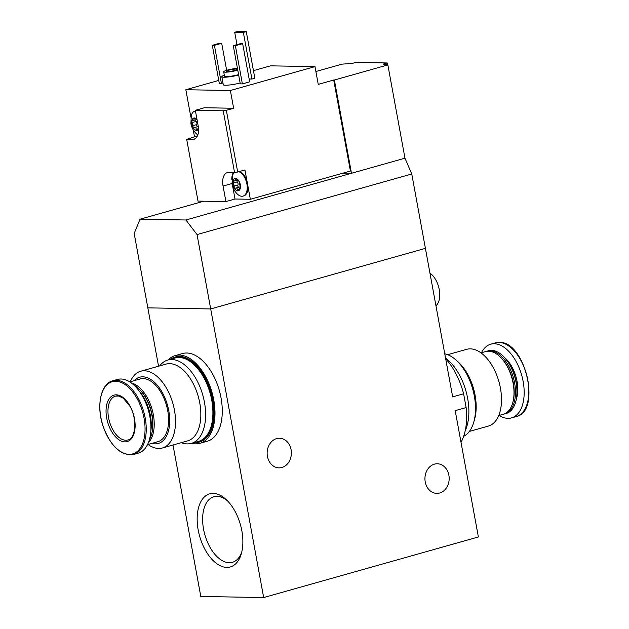 <?xml version="1.0" encoding="UTF-8"?>
<svg xmlns="http://www.w3.org/2000/svg" width="629" height="629" viewBox="0 0 629 629"><rect width="100%" height="100%" fill="white"/><g stroke="black" fill="none" stroke-linecap="round" stroke-linejoin="round"><path stroke-width="0.94" d="M198.19 530.027A37.968 21.197 -105.8 0 0 219.293 565.235A37.968 21.197 -105.8 0 0 241.363 553.567A37.968 21.197 -105.8 0 0 226.11 499.497A37.968 21.197 -105.8 0 0 203.599 497.751A37.968 21.197 -105.8 0 0 198.19 530.027M461.002 442.305A55.148 30.782 -105.8 0 0 466.136 407.576L455.199 410.658L478.378 536.969L263.669 597.55L210.699 308.941L147.831 307.856L134.181 233.485L140.047 219.199L203.851 201.194M263.669 597.55L200.8 596.465L173.006 445.002M158.547 366.212L147.831 307.856L210.699 308.941L425.408 248.361L411.759 173.989L197.05 234.57L210.699 308.941L425.408 248.361L452.668 396.875L463.604 393.785A55.148 30.782 -105.8 0 0 445.654 358.664M466.136 407.576L463.604 393.785M281.91 467.481A14.813 12.124 91 0 0 291.321 451.473A14.813 12.124 91 0 0 279.512 438.24A14.813 12.124 91 0 0 267.136 452.841A14.813 12.124 91 0 0 279.001 467.858A14.813 12.124 91 0 0 281.91 467.481M439.702 493.01A14.813 12.124 91 0 0 449.122 477.002A14.813 12.124 91 0 0 437.312 463.77A14.813 12.124 91 0 0 424.937 478.37A14.813 12.124 91 0 0 436.801 493.388A14.813 12.124 91 0 0 439.702 493.01M435.944 305.765A18.233 10.174 -105.8 0 0 439.254 289.592A18.233 10.174 -105.8 0 0 429.969 273.19M227.376 500.723A34.068 19.019 -105.8 0 0 213.876 496.737A34.068 19.019 -105.8 0 0 203.552 529.186A34.068 19.019 -105.8 0 0 232.384 562.31A34.068 19.019 -105.8 0 0 241.803 551.853M148.004 444.475A39.879 22.259 -105.8 0 0 162.329 448.013A39.879 22.259 -105.8 0 0 173.753 406.798A39.879 22.259 -105.8 0 0 144.371 370.78A39.879 22.259 -105.8 0 0 140.676 371.252A39.879 22.259 -105.8 0 0 130.305 381.756M140.676 371.252L165.993 364.112A39.879 22.259 74.2 0 1 169.696 363.641A39.879 22.259 74.2 0 1 199.747 402.882A39.879 22.259 74.2 0 1 187.654 440.866L162.329 448.013M151.896 443.382A34.406 19.208 -105.8 0 0 169.193 413.371A34.406 19.208 -105.8 0 0 142.83 376.818A34.406 19.208 -105.8 0 0 134.197 380.655M147.516 444.617L157.832 441.707A32.59 18.186 -105.8 0 0 167.165 408.032A32.59 18.186 -105.8 0 0 143.153 378.595A32.59 18.186 -105.8 0 0 140.133 378.98L129.818 381.889M148.326 442.808A32.59 18.186 -105.8 0 0 152.116 409.463A32.59 18.186 -105.8 0 0 131.461 383.014M149.317 439.954A32.59 18.186 -105.8 0 0 151.471 434.694L151.691 433.931A31.678 17.683 -105.8 0 0 138.962 388.816L138.38 388.282A32.59 18.186 -105.8 0 0 133.788 384.924M151.471 434.694A32.59 18.186 -105.8 0 0 138.38 388.282M150.787 431.447A32.59 18.186 -105.8 0 0 139.489 391.411M133.592 454.468L138.27 453.147A38.283 21.37 -105.8 0 0 149.23 413.583A38.283 21.37 -105.8 0 0 121.027 379.004A38.283 21.37 -105.8 0 0 117.481 379.452L112.803 380.773C100.671 383.627 96.103 406.043 103.07 426.258C110.79 446.606 120.965 456.009 133.592 454.468A38.283 21.37 -105.8 0 0 144.552 414.896A38.283 21.37 -105.8 0 0 116.349 380.325A38.283 21.37 -105.8 0 0 112.803 380.773M116.279 394.823A24.154 13.484 -105.8 0 0 110.728 429.914A24.154 13.484 -105.8 0 0 134.779 430.33A24.154 13.484 -105.8 0 0 116.279 394.823M181.325 442.651A43.299 24.169 -105.8 0 0 191.31 443.39A43.299 24.169 -105.8 0 0 204.441 402.151A43.299 24.169 -105.8 0 0 167.794 360.047A43.299 24.169 -105.8 0 0 159.664 365.897M191.31 443.39L198.591 441.338A43.299 24.169 -105.8 0 0 210.094 393.101A43.299 24.169 -105.8 0 0 175.074 357.995L167.794 360.047M191.672 443.288A45.579 25.443 -105.8 0 0 199.936 443.319L207.216 441.267A45.579 25.443 -105.8 0 0 220.268 394.171A45.579 25.443 -105.8 0 0 186.687 353.003A45.579 25.443 -105.8 0 0 182.465 353.545L175.184 355.597A45.579 25.443 -105.8 0 0 168.155 359.945M199.936 443.319A45.579 25.443 -105.8 0 0 212.987 396.223A45.579 25.443 -105.8 0 0 179.414 355.055A45.579 25.443 -105.8 0 0 175.184 355.597M193.795 442.69A44.211 24.673 -105.8 0 0 198.835 442.211L199.566 442.006A44.211 24.673 -105.8 0 0 212.225 396.317A44.211 24.673 -105.8 0 0 179.658 356.391A44.211 24.673 -105.8 0 0 175.554 356.91L174.831 357.115A44.211 24.673 -105.8 0 0 170.278 359.348M198.835 442.211A44.211 24.673 -105.8 0 0 211.493 396.522A44.211 24.673 -105.8 0 0 178.927 356.596A44.211 24.673 -105.8 0 0 174.831 357.115M195.8 119.769A1.274 0.715 74.2 0 0 196.185 121.413A2.233 1.25 74.2 0 1 196.767 124.573L193.15 125.596L191.766 121.012A6.384 3.562 -105.8 0 0 191.853 124.11A6.384 3.562 -105.8 0 0 192.914 127.231A6.384 3.562 -105.8 0 0 196.657 130.392A6.384 3.562 -105.8 0 0 198.552 129.307M193.15 125.596L192.914 127.231L194.251 127.703C195.572 127.317 196.201 127.852 196.154 129.315L196.783 130.376M197.868 126.681A2.233 1.25 74.2 0 1 198.009 126.626L194.102 127.75M196.657 130.392L197.585 129.338M195.65 118.818L194.377 117.961A6.384 3.562 -105.8 0 0 191.766 121.012L193.826 120.32L194.267 117.977M197.003 119.463A6.384 3.562 -105.8 0 0 194.377 117.961M236.921 180.232A1.274 0.715 74.2 0 0 237.314 181.875A2.233 1.25 74.2 0 1 237.896 185.036L234.279 186.058L232.895 181.474A6.384 3.562 -105.8 0 0 232.974 184.572A6.384 3.562 -105.8 0 0 234.035 187.694A6.384 3.562 -105.8 0 0 237.786 190.854A6.384 3.562 -105.8 0 0 240.388 187.804A6.384 3.562 -105.8 0 0 239.248 181.584A6.384 3.562 -105.8 0 0 235.505 178.424A6.384 3.562 -105.8 0 0 232.895 181.474L234.955 180.782L235.388 178.439M234.279 186.058L234.035 187.694L235.372 188.165C236.693 187.78 237.33 188.315 237.282 189.777L237.911 190.839M238.989 187.143A2.233 1.25 74.2 0 1 239.138 187.088L235.23 188.22M240.294 188.173L239.783 188.087L240.364 187.914M240.034 188.244L237.786 190.854M235.505 178.424L239.248 181.584L240.388 187.804M186.687 139.379L192.584 139.481A14.129 7.886 74.2 0 0 193.897 139.316A14.129 7.886 74.2 0 0 198.174 125.855L195.328 110.319L223.224 110.798L234.554 172.519L228.657 172.417A14.129 7.886 74.2 0 0 227.344 172.582A14.129 7.886 74.2 0 0 223.059 186.042L225.913 201.579L198.017 201.099L186.687 139.379L194.479 136.792L196.94 136.831M234.554 172.519L237.683 172.024L226.354 110.311L223.224 110.798M218.766 80.433L185.838 89.727L190.878 117.175M225.913 201.579L235.01 199.016L250.334 199.275L350.424 171.041L333.716 80.017L318.25 84.38L314.987 66.619L270.454 65.848L253.44 70.652M193.189 129.778L194.479 136.792M250.334 199.275L247.912 186.074A12.761 7.123 74.2 0 1 243.745 195.894L243.022 196.099A12.761 7.123 -105.8 0 0 246.938 184.226A12.761 7.123 -105.8 0 0 238.871 171.693M226.354 110.311L233.634 108.259L230.371 90.497L314.987 66.619M237.683 172.024L244.956 169.972L247.055 181.396A12.761 7.123 74.2 0 0 239.594 171.489M411.759 173.989L404.966 158.178L387.857 64.936A136.729 18.791 -10.4 0 0 383.195 64.095L387.22 62.963L387.566 64.873M387.22 62.963L355.786 62.413L351.76 63.553A136.729 18.791 -10.4 0 0 342.011 64.142L315.884 71.517M240.129 83.028A11.393 1.565 169.6 0 1 223.287 84.718L221.817 76.73A11.393 1.565 169.6 0 1 224.325 75.236M249.658 81.841L242.377 83.893L240.286 83.854L233.273 45.665L240.553 43.613L242.652 43.653L249.658 81.841M222.988 83.083L219.324 83.492L212.319 45.304L219.6 43.252L221.691 43.291L226.652 70.314M246.269 31.599L243.36 32.425L234.711 32.268L237.628 31.45L246.269 31.599L254.831 78.224L251.914 79.042L249.139 78.995M185.838 89.727L230.371 90.497M404.966 158.178L351.485 173.274L334.369 80.025L387.857 64.936M343.033 173.124L351.485 173.274L185.893 219.993L197.05 234.57M334.369 80.025L333.716 80.017M185.893 219.993L140.047 219.199M237.77 70.149A8.657 1.187 169.6 0 1 228.759 71.958A8.657 1.187 169.6 0 1 223.696 71.792A8.657 1.187 169.6 0 1 227.234 70.149A8.657 1.187 169.6 0 1 237.432 68.333M228.571 70.275A5.7 0.786 169.6 0 1 234.342 69.174A5.7 0.786 169.6 0 1 237.447 69.308A5.7 0.786 169.6 0 1 231.991 71.108A5.7 0.786 169.6 0 1 226.243 71.36A5.7 0.786 169.6 0 1 228.571 70.275M238.58 74.592A8.657 1.187 169.6 0 1 229.569 76.4A8.657 1.187 169.6 0 1 224.506 76.235L223.696 71.792M238.666 75.032A11.393 1.565 169.6 0 1 221.817 76.73M242.652 43.653L235.372 45.705L242.377 83.893M235.372 45.705L233.273 45.665M221.691 43.291L214.41 45.343L221.424 83.531M214.41 45.343L212.319 45.304M243.36 32.425L251.914 79.042M234.711 32.268L236.984 44.62M231.779 179.422A14.129 7.886 74.2 0 1 233.398 172.495M232.809 186.986L235.01 199.016M195.328 110.319L204.425 107.748L233.634 108.259M247.912 186.074A12.761 7.123 -105.8 0 0 247.055 181.396M234.365 172.511A12.761 7.123 -105.8 0 0 232.408 175.931L232.038 184.093C232.761 188.063 234.609 191.46 237.581 194.275A12.761 7.123 -105.8 0 0 243.022 196.099M234.027 180.814L233.477 180.838M238.761 187.19A1.274 0.715 74.2 0 1 237.951 186.373A1.274 0.715 74.2 0 1 237.896 185.036M239.138 187.088A2.233 1.25 74.2 0 1 240.396 187.757M195.446 110.971A12.761 7.123 -105.8 0 0 194.966 111.074A12.761 7.123 -105.8 0 0 191.279 115.469L190.909 123.63C191.633 127.601 193.48 130.997 196.46 133.812A12.761 7.123 -105.8 0 0 197.844 134.858M192.899 120.351L192.356 120.375M197.632 126.728A1.274 0.715 74.2 0 1 196.83 125.91A1.274 0.715 74.2 0 1 196.767 124.573M447.675 354.685L466.671 349.323A39.879 22.259 74.2 0 1 470.366 348.851A39.879 22.259 74.2 0 1 499.748 384.869A39.879 22.259 74.2 0 1 488.324 426.085L469.336 431.447M473.794 422.035L474.596 419.181A39.879 22.259 -105.8 0 0 458.572 362.383L456.395 360.37A43.299 24.169 74.2 0 1 474.329 396.05A43.299 24.169 74.2 0 1 473.794 422.035A43.299 24.169 74.2 0 1 463.644 436.337M480.996 352.861L485.541 351.58A32.59 18.186 74.2 0 1 488.568 351.194A32.59 18.186 74.2 0 1 499.623 356.407A32.59 18.186 74.2 0 1 512.714 402.819A32.59 18.186 74.2 0 1 503.239 414.299L498.695 415.58M499.623 356.407L500.204 356.95A31.678 17.683 74.2 0 1 512.934 402.057L512.714 402.819M486.28 351.399A32.59 18.186 74.2 0 1 487.003 351.163A32.59 18.186 74.2 0 1 490.022 350.778A32.59 18.186 74.2 0 1 514.027 380.215A32.59 18.186 74.2 0 1 504.694 413.89A32.59 18.186 74.2 0 1 503.963 414.071M487.003 351.163L488.489 350.746A32.59 18.186 74.2 0 1 491.508 350.361A32.59 18.186 74.2 0 1 502.563 355.582A32.59 18.186 74.2 0 1 515.662 401.986A32.59 18.186 74.2 0 1 506.188 413.473L504.694 413.89M502.775 355.77A31.945 17.832 74.2 0 1 502.98 355.959A31.945 17.832 74.2 0 1 515.811 401.451A31.945 17.832 74.2 0 1 515.733 401.719M481.484 352.72A38.283 21.37 74.2 0 1 490.73 344.197A38.283 21.37 74.2 0 1 494.284 343.741A38.283 21.37 74.2 0 1 522.487 378.32A38.283 21.37 74.2 0 1 511.519 417.884A38.283 21.37 74.2 0 1 499.182 415.447M444.758 353.797A43.299 24.169 74.2 0 1 456.395 360.37M445.56 358.137A45.579 25.443 74.2 0 1 465.177 430.849M115.767 381.26A37.528 20.946 -105.8 0 0 107.15 435.779A37.528 20.946 -105.8 0 0 144.513 436.424A37.528 20.946 -105.8 0 0 115.767 381.26M117.615 395.845A22.786 12.722 -105.8 0 0 115.5 396.113A22.786 12.722 -105.8 0 0 109.446 421.501A22.786 12.722 -105.8 0 0 127.876 439.978C135.494 439.128 137.767 418.812 129.621 405.807L123.213 398.196L118.779 396.05L115.5 396.113M223.059 186.042L231.944 183.534M192.584 139.481L195.1 138.773M236.449 178.951L235.348 179.257M237.314 181.875L233.697 182.897M238.902 189.321L237.282 189.777M195.328 118.488L194.227 118.795M196.185 121.413L192.568 122.435M197.773 128.859L196.154 129.315M504.898 357.901A27.684 15.458 74.2 0 1 516.433 398.794M498.962 342.42A38.283 21.37 74.2 0 1 527.165 376.999A38.283 21.37 74.2 0 1 516.197 416.563C541.758 411.743 525.207 340.603 499.135 342.396L495.408 342.876A38.283 21.37 74.2 0 1 498.962 342.42M237.526 180.059L234.955 180.79M195.438 110.94L194.966 111.074M196.405 119.596L193.826 120.328M502.98 355.959L502.563 355.582M515.811 401.451L515.662 401.986M511.519 417.884L516.197 416.563M490.73 344.197L495.408 342.876"/></g></svg>
